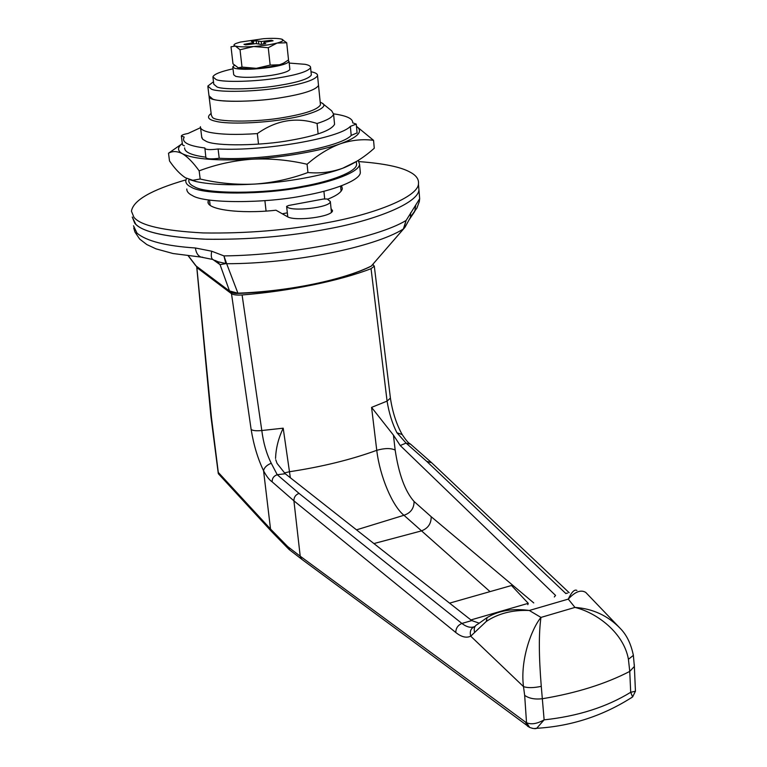 <?xml version="1.0" encoding="UTF-8"?>
<svg xmlns="http://www.w3.org/2000/svg" width="767" height="767" viewBox="0 0 767 767"><rect width="100%" height="100%" fill="white"/><g stroke="black" fill="none" stroke-linecap="round" stroke-linejoin="round"><path stroke-width="1.15" d="M311.258 74.14L311.344 75.003C308.88 78.819 298.171 82.29 279.198 85.405C257.597 89.183 224.069 90.075 217.119 87.007L213.782 84.226L212.986 77.62M289.197 63.067L305.122 64.323C308.938 65.08 310.769 66.192 310.597 67.678C308.133 71.408 297.395 74.811 278.383 77.908C256.753 81.638 223.187 82.596 216.227 79.615L212.91 76.911C213.849 74.265 220.551 71.571 233.015 68.819M209.947 97.697C212.229 102.423 254.126 102.538 282.534 97.438C303.79 93.881 315.793 89.883 318.526 85.453L318.42 84.437L318.526 85.453C315.793 89.883 303.79 93.881 282.534 97.438C258.22 101.771 220.426 102.663 212.689 99.039L208.998 95.808L209.947 97.697M209.094 96.642L211.337 115.136L212.306 117.14C214.616 122.174 256.379 122.557 284.662 117.322C305.832 113.669 317.759 109.499 320.462 104.82L320.357 103.737M311.009 71.734L311.306 71.801C315.659 72.683 317.739 73.987 317.548 75.722C314.796 80.017 302.773 83.929 281.46 87.448C257.089 91.714 219.237 92.702 211.5 89.212L207.819 86.096L213.485 81.762M360.135 170.379L360.337 172.613C360.116 180.216 333.731 190.417 304.346 195.547C265.248 203.619 204.012 203.581 192.316 195.508C188.586 193.715 186.745 191.549 186.793 189.018M358.247 160.408L359.57 164.368C359.33 171.827 332.888 181.875 303.444 186.956C264.27 194.952 202.948 195.039 191.251 187.158C187.522 185.403 185.691 183.284 185.748 180.801L186.563 178.404M132.26 217.042L134.743 223.187C141.253 231.605 164.311 236.926 203.917 239.16C247.252 239.937 288.718 236.495 328.324 228.844C376.357 220.052 418.178 202.881 418.935 189.948L418.59 185.681L418.935 189.948C418.178 202.881 376.357 220.052 328.324 228.844C289.821 236.303 249.246 239.764 206.601 239.246C167.196 237.339 143.582 232.343 135.778 224.261L132.26 217.042M185.911 179.871C151.348 189.89 133.199 200.331 131.445 211.203L133.918 217.262C140.419 225.556 163.486 230.781 203.13 232.938C246.514 233.638 288.037 230.186 327.691 222.583C375.792 213.84 417.679 196.841 418.456 184.07C419.06 179.363 416.299 175.403 410.182 172.191C400.978 167.005 383.951 163.476 359.109 161.607M208.499 199.88L208.145 201.29C205.441 209.429 239.438 214.271 275.986 210.216L287.462 216.725C294.854 221.529 332.437 216.879 332.523 210.657L331.047 208.605M327.797 199.171C336.809 195.604 341.651 192.086 342.341 188.605L341.574 185.758M356.377 162.47L356.578 164.569C356.358 171.779 330.769 181.491 302.342 186.4C264.586 194.099 205.489 194.195 194.118 186.602C190.494 184.905 188.701 182.843 188.759 180.437M334.422 122.854L334.565 124.292C331.325 130.313 316.876 135.615 291.22 140.188C261.566 145.835 215.335 146.449 206.083 141.272L202.718 139.278L201.692 136.852M356.482 126.402C363.5 131.416 358.112 137.207 340.327 143.793C321.651 150.706 283.378 157.456 251.902 159.22C216.802 161.032 193.62 159.191 182.364 153.707C177.321 150.85 177.292 147.417 182.297 143.419M200.532 127.686L188.088 133.448C183.898 134.244 181.645 135.088 181.348 135.98L182.479 144.848L184.348 145.835M184.617 147.897C184.511 152.202 191.587 155.298 205.815 157.177M181.348 135.98L184.176 137.053L183.476 138.952C183.361 143.17 190.494 146.181 204.866 147.973L205.863 157.532C206.879 159.037 211.337 159.277 219.218 158.261C265.229 160.869 340.586 147.504 351.209 135.433L357.086 132.873M204.722 148.299C205.738 149.766 210.196 149.996 218.096 148.98L219.218 158.261M218.096 148.98C264.164 151.415 339.685 138.185 350.356 126.382L351.209 135.433M350.356 126.382L356.262 124.101L352.686 122.825C353.041 118.693 346.684 115.702 333.607 113.852M307.078 164.253C288.708 159.987 270.32 158.299 251.902 159.22C233.494 160.6 215.91 164.483 199.161 170.849L200.177 179.008C218.25 183.246 236.437 184.933 254.74 184.08C273.042 182.757 290.77 178.903 307.931 172.508C319.839 173.658 331.43 172.239 342.696 168.241L344.527 167.532C355.073 163.055 364.987 156.621 374.267 148.242L373.558 140.342C362.743 138.894 351.67 140.045 340.327 143.793C328.976 148.012 317.893 154.838 307.078 164.253L307.931 172.508M199.161 170.849C193.169 162.508 187.57 156.794 182.364 153.707C177.158 151.051 172.537 150.898 168.51 153.237L169.517 160.974C174.857 168.74 180.159 174.339 185.441 177.771L192.795 180.293L200.177 179.008M356.473 126.306L373.558 140.342M168.51 153.237L181.022 144.493M357.01 161.185L342.696 168.241C324.134 175.48 286.081 182.412 254.74 184.08C230.225 185.47 210.685 184.636 196.131 181.587L188.893 179.43M390.422 398.092L387.076 401.112L371.055 268.671L374.306 266.178L373.011 264.682M565.921 593.61L426.74 461.36L406.079 443.096L396.913 432.751C392.292 423.566 389.013 413.02 387.076 401.112L371.573 407.382L376.76 450.315C379.924 476.978 392.742 506.45 403.96 515.271C410.671 512.979 414.046 508.387 414.084 501.503C405.11 491.417 398.802 474.274 395.168 450.076L393.433 435.129L371.573 407.382M393.433 435.129L400.23 445.522L406.079 443.096L410.594 444.189L431.246 462.367M565.643 593.342L567.57 593.131M541.272 686.34C533.679 687.961 527.754 688.057 523.497 686.609C520.026 660.54 531.272 629.218 540.965 617.416C538.712 633.139 538.817 656.111 541.272 686.34L544.129 719.858C577.791 716.244 606.649 707.049 630.695 692.285L629.755 671.403L628.422 659.284C623.878 633.254 597.426 612.91 574.962 607.416C592.805 608.672 607.886 615.652 620.206 628.365L585.767 592.44C580.974 589.43 575.145 591.654 568.261 599.113C571.664 591.999 574.541 589.104 576.899 590.417M290.338 477.745L283.196 428.187L261.806 430.517C256.581 431.044 253.033 430.718 251.145 429.53L231.49 293.694C233.341 294.892 236.878 295.314 242.094 294.959L261.806 430.517C263.359 442.866 266.504 453.776 271.24 463.23L277.232 474.706L299.034 493.382L461.897 623.446C466.221 626.783 470.152 627.943 473.69 626.927M491.388 615.239C502.289 610.053 514.925 608.471 529.307 610.474C512.644 609.803 498.31 613.447 486.307 621.423L470.727 636.169C466.413 638.249 461.427 637.022 455.78 632.497L293.914 500.832L272.141 481.839C269.275 479.921 266.417 476.23 263.56 470.746C257.837 458.819 253.695 445.081 251.145 429.53M272.141 481.839C272.093 478.32 273.79 475.943 277.232 474.706L285.266 473.757L277.05 463.393L275.756 459.749M455.78 632.497C455.847 628.221 457.88 625.201 461.897 623.446L471.772 620.58L479.087 623.13M628.422 659.284L633.369 655.373L634.357 666.437L629.755 671.403C605.47 683.943 576.477 693.032 542.768 698.67C535.155 699.638 529.115 698.536 524.666 695.353L523.497 686.609L470.727 636.169C469.49 631.356 470.919 628.087 475.041 626.361M474.524 632.037C473.632 628.278 474.687 625.68 477.707 624.242L486.997 617.665M486.307 621.423L487.083 617.569L491.379 615.249M196.783 266.705L211.433 417.459L218.47 473.853M620.206 628.365L620.235 628.394C626.629 634.836 631.011 643.82 633.369 655.373L633.245 654.519M630.963 698.037L632.612 696.925L630.695 692.285L635.44 691.23L635.402 690.242M528.501 726.79L527.351 725.975L525.548 722.13L526.526 722.677C531.138 724.786 537.005 723.847 544.129 719.858L536.679 728.305L534.311 728.525M524.666 695.353L526.526 722.677L529.681 727.442L532.595 728.382M536.679 728.305C535.596 728.957 533.266 728.669 529.681 727.442L301.776 559.287L300.213 556.2L525.548 722.13M535.107 613.936L540.965 617.416L574.962 607.416L568.261 599.113L529.307 610.474L535.107 613.936M283.196 428.187C278.44 438.206 275.89 448.302 275.564 458.455M449.577 603.14L511.503 585.509L528.252 603.322L470.919 619.947L285.266 473.757M528.252 603.322L527.821 604.664M471.772 620.58L470.919 619.947M400.23 445.522L555.548 595.413L554.32 596.975M197.244 267.894L231.49 293.694M371.055 268.671C340.395 280.674 288.9 291.345 242.094 294.959M288.047 60.286L289.034 61.504C287.587 63.613 281.364 65.55 270.358 67.304C254.423 69.509 242.573 69.864 234.807 68.378L232.785 66.825L234.386 65.339M289.821 68.992L289.868 69.452C288.44 71.619 282.227 73.594 271.23 75.367C255.334 77.592 243.494 77.927 235.737 76.364L233.705 74.763L232.832 67.228M253.177 43.844L253.052 42.731L243.973 44.342L245.632 44.869L255.881 43.614L260.905 44.409L265.804 43.681L263.685 42.971L264.059 42.386L273.081 40.785L271.355 40.267L261.202 41.514L256.236 40.737L251.394 41.456L253.455 42.147L253.052 42.731M250.368 44.179L250.272 43.383M253.637 43.796L253.455 42.147M256.552 43.642L256.236 40.737M258.795 43.805L258.527 41.389M261.518 44.333L261.202 41.514M265.133 42.137L265.027 41.188M271.432 41.034L271.355 40.267M263.8 44.016L263.685 42.971M235.105 45.991C233.293 45.33 233.657 44.457 236.207 43.374L240.397 42.06L263.503 38.695C272.055 38.139 278.057 38.264 281.499 39.088L286.714 42.751L277.04 43.067L268.258 47.717L253.656 46.519L240.023 49.75L235.354 46.068L231.011 46.768L232.986 63.843L238.326 67.822L242.008 67.074L256.092 68.321C247.875 68.848 241.969 68.694 238.403 67.851L237.837 67.688M281.767 39.165C284.404 40.105 283.004 41.36 277.587 42.923M277.04 43.067C270.799 44.63 263.148 45.771 254.088 46.49M253.656 46.519C244.759 47.094 238.652 46.95 235.354 46.068M240.023 49.75L242.008 67.074M268.258 47.717L270.157 65.099L279.361 64.773C273.157 66.422 265.545 67.592 256.523 68.292L270.157 65.099M286.714 42.751L288.526 59.922L282.745 63.661L279.907 64.62L283.291 63.268M279.907 64.62L279.361 64.773M285.132 62.261L282.745 63.661M133.487 225.786L137.015 233.149C146.392 241.078 165.854 246.015 195.393 247.981L211.711 251.221L223.935 255.9L226.658 263.714L218.183 261.825L215.096 260.425M404.612 227.703L403.758 228.7L406.107 220.465L419.664 198.73L419.3 194.377M211.136 113.458L210.963 113.583C206.486 117.083 208.173 119.671 216.016 121.349C227.933 124.494 263.302 123.084 285.87 119C311.229 115.127 330.05 106.929 322.044 103.085L320.194 102.155M258.517 144.129L257.328 133.592C236.437 135.021 220.35 134.57 209.065 132.231C203.13 130.841 200.245 129 200.427 126.68M257.328 133.592C276.369 120.131 296.283 116.766 317.068 123.497L318.123 133.918M322.044 103.085L331.67 110.812L333.568 114.091C332.648 117.188 327.145 120.314 317.068 123.497M287.318 212.843L282.285 213.792M323.914 191.261L324.681 198.854M266.072 211.059L264.893 200.657M286.666 206.524C290.079 212.171 330.73 207.55 330.347 201.558L327.202 198.979L323.386 199.027L288.68 205.479L286.618 206.371L287.798 216.898M230.138 291.757L196.064 265.948L229.208 290.846L237.741 293.167C287.903 291.489 343.041 280.07 371.401 265.996L373.203 264.279M196.515 266.485L188.423 255.919M238.182 293.445L238.019 293.445C234.664 293.694 231.883 293.013 229.678 291.422L220.052 264.653L213.063 259.63M370.164 266.59L371.199 266.187C342.782 280.329 287.778 291.661 238.019 293.445L226.658 263.714C292.879 263.781 374.248 247.271 403.346 229.017L406.107 220.465C377.22 238.125 291.978 255.238 223.935 255.9L225.862 263.618L220.052 264.653L216.63 261.106M403.921 228.508L371.199 266.187L405.072 227.118L410.508 217.243L410.604 212.843M409.223 219.669L414.698 211.519L415.685 205.777M411.572 215.479L416.912 208.078L419.3 201.606L419.664 198.73L418.456 184.07M211.711 251.221C210.915 255.497 211.232 258.23 212.67 259.447L213.303 259.687M195.393 247.981C196.074 252.822 197.953 255.871 201.04 257.098L202.641 257.213M396.913 432.751L402.196 434.563C396.481 424.324 392.57 412.282 390.461 398.437L374.306 266.178M426.74 461.36L431.648 462.741L569.133 592.68M218.547 472.693L270.521 529.029L263.56 470.746C264.222 467.582 266.782 465.08 271.24 463.23M289.83 550.083L287.615 546.516L300.213 556.2L293.914 500.832C293.886 497.217 295.602 494.734 299.034 493.382M210.906 416.347L196.755 267.252M536.689 728.295C571.338 726.234 603.313 715.774 632.612 696.925L635.44 691.23L634.28 664.433M218.346 473.709L271.547 531.502L270.521 529.029L287.615 546.516L289.619 549.92M302.582 559.891L289.082 549.488L271.93 531.914M284.317 472.951L289.399 471.753C322.054 466.796 351.171 459.654 376.76 450.315C384.689 448.081 390.825 447.995 395.168 450.076M356.502 529.853L403.96 515.271L490.036 591.625M373.922 543.563L420.997 531.023C427.852 528.636 431.246 523.861 431.198 516.709L414.084 501.503M533.765 602.939L431.198 516.709M311.344 75.003L310.597 67.678M320.462 104.82L317.548 75.722M208.998 95.808L207.915 86.901M360.337 172.613L359.57 164.368M208.145 201.29L208.308 202.632M356.3 161.616L356.578 164.569M357.106 133.113L356.262 124.101M192.795 180.293L196.131 181.587M410.105 443.796C408.514 443.201 405.877 440.124 402.196 434.563M218.269 473.392L210.944 416.654M289.034 61.504L289.868 69.452M287.759 216.879L286.628 206.448M331.421 212.296L330.347 201.558M133.746 227.972L134.944 232.027L139.69 239.083L146.833 244.568L155.95 248.834L173.016 253.522L201.04 257.098L212.67 259.447L217.972 262.141L216.495 261.077M195.786 265.746L188.279 255.9M200.561 127.773L201.826 137.974M209.506 200.024L210.129 205.086M341.094 191.213L340.596 186.132M334.565 124.292L333.568 114.091"/></g></svg>
